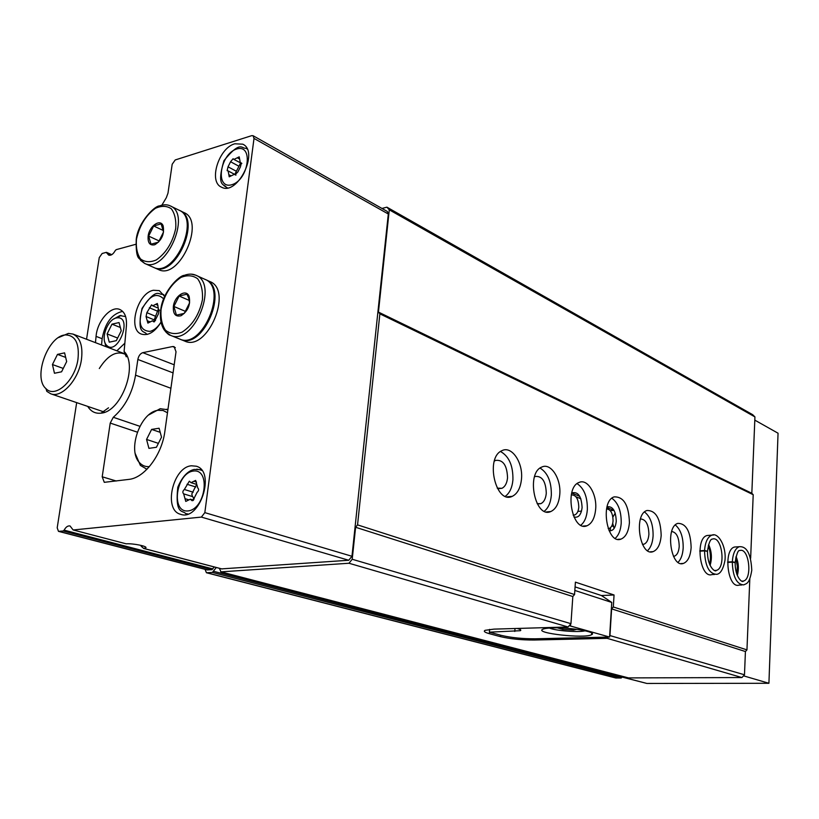<?xml version="1.0" encoding="UTF-8"?>
<svg xmlns="http://www.w3.org/2000/svg" width="819" height="819" viewBox="0 0 819 819"><rect width="100%" height="100%" fill="white"/><g stroke="black" fill="none" stroke-linecap="round" stroke-linejoin="round"><path stroke-width="1.23" d="M76.679 402.631L57.197 527.846L58.487 531.357L63.186 530.988L64.138 530.139C65.878 526.965 67.854 525.573 70.045 525.962L73.116 529.944L126.146 543.816C133.272 543.314 147.666 546.263 145.854 547.819L143.663 548.443L141.103 546.181L143.12 545.956M214.24 566.963L211.967 569.686L207.279 569.911L58.487 531.357M126.146 543.816L73.116 529.944M221.693 568.877L348.74 560.257L351.965 556.275L388.308 214.005L387.295 211.456L253.071 135.719L251.709 135.657L175.225 159.951L172.185 164.25L167.997 193.089L166.318 197.707L161.824 205.231M219.39 568.314L220.935 571.857L348.976 563.247L568.069 626.975L493.959 629.125L485.094 630.323C483.302 631.285 484.735 632.411 489.393 633.691L500.409 636.629C510.309 638.943 521.539 640.069 534.121 640.028L607.155 638.339L741.912 677.548L744.481 674.784L609.684 635.493M628.501 677.907L741.912 677.548M568.069 626.975L570.956 623.679L352.211 559.264L355.61 527.272L357.545 524.877L379.873 313.851L378.439 312.09L389.281 209.828L386.916 207.176L381.951 208.446M348.976 563.247L352.211 559.264M608.282 637.08L607.155 638.339M570.956 623.679L572.829 596.519L355.61 527.272M744.481 674.784L745.423 651.535L611.619 608.886L609.971 635.175M572.829 596.519L574.559 594.533L357.545 524.877M745.423 651.535L746.959 649.876L613.308 606.971L611.619 608.886M521.488 479.043C523.218 462.459 511.588 445.341 501.873 450.706C484.848 457.647 495.73 504.791 512.305 496.324C517.506 493.703 520.567 487.95 521.488 479.043M559.766 494.492C561.291 478.736 550.818 462.469 541.809 467.055C525.685 472.952 535.094 519 550.818 511.537C555.917 509.121 558.906 503.439 559.766 494.492M595.679 508.978C597.01 493.949 587.51 478.46 579.146 482.422C563.892 487.438 572.082 532.381 586.988 525.767C591.953 523.525 594.85 517.936 595.679 508.978M629.422 522.594C628.808 505.118 623.709 496.549 614.137 496.887C599.703 501.156 606.889 545.004 621.017 539.107C625.839 537.029 628.644 531.531 629.422 522.594M661.179 535.411C660.605 518.714 655.876 510.411 647 510.503C633.343 514.158 639.7 556.93 653.091 551.637C657.759 549.703 660.452 544.297 661.179 535.411M691.144 547.501C690.591 531.5 686.189 523.454 677.927 523.361C664.997 526.494 670.659 568.202 683.353 563.441C687.868 561.639 690.458 556.326 691.144 547.501M709.336 535.36L707.094 535.513C694.84 538.196 699.917 578.89 711.967 574.58L714.639 574.447M736.598 546.887L734.653 547.01C723.013 549.314 727.61 589.025 739.055 585.104L741.912 584.971M613.308 606.971L614.055 594.983L575.409 582.145L574.559 594.533M746.959 649.876L749.815 578.91M750.644 558.23L753.204 494.707L379.873 313.851M126.413 354.903C117.281 350.01 108.251 354.545 99.304 368.519M122.666 311.384C111.927 313.738 105.078 322.85 102.14 338.718L101.546 344.973M87.746 406.398C90.94 411.578 95.393 413.83 101.106 413.145C121.202 411.824 138.452 365.499 124.099 351.464L126.413 325.901C126.945 317.311 124.764 311.855 119.871 309.51C110.995 305.333 97.164 321.089 96.069 336.374L95.465 342.649M124.099 351.464L126.259 356.808M135.77 244.308L116.185 249.662L115.244 250.583C113.206 254.228 111.026 255.743 108.692 255.129L106.235 252.375L102.15 253.491L99.253 257.606L86.548 339.25M73.331 529.965L201.392 517.086L204.832 512.633L254.013 138.421L253.071 135.719M135.555 375.163C132.432 392.987 125.01 407.033 113.288 417.281L110.227 423.075L102.201 476.791L104.279 482.33L128.952 479.381C144.482 477.948 161.947 454.832 164.875 431.357L176.024 351.76L174.119 346.652L172.604 346.539L142.813 352.661C140.274 353.532 138.626 355.794 137.848 359.459L135.555 375.163L170.905 388.278M164.599 296.396L159.285 290.622L153.378 290.274C137.377 293.11 127.385 329.74 141.513 334.132C148.341 335.995 154.863 332.002 161.046 322.164M191.431 465.786C172.789 467.035 163.012 510.124 180.559 514.291C199.734 521.58 216.114 471.396 196.304 466.216L191.431 465.786M234.807 143.786C218.745 147.911 208.241 181.869 221.468 187.152C237.275 196.345 259.572 151.474 242.752 144.175L234.807 143.786M753.204 494.707L751.832 493.273L378.439 312.09M751.832 493.273L754.934 416.912L389.281 209.828M754.934 416.912L752.671 414.68L386.916 207.176M612.714 523.361L614.117 528.439M205.037 569.338L206.439 572.747L212.387 572.43L216.288 567.495M206.439 572.747L615.765 677.989L621.15 678.03L622.061 677.221L213.472 571.273M622.471 676.361L622.061 677.221M125.624 316.564L119.881 315.602L113.974 318.898M104.812 342.127L105.856 346.621M116.851 350.819L124.846 343.192M614.055 594.983L601.433 595.536L575.081 586.895M673.474 556.296L674.426 556.162C677.19 555.047 678.787 551.801 679.217 546.427C678.982 537.213 676.463 532.237 671.662 531.511M678.071 562.295C681.05 559.326 682.749 554.565 683.179 548.013C683.302 537.254 680.691 529.576 675.337 524.979M615.233 513.124L612.888 517.086M610.452 527.723L610.35 530.825M642.454 544.359L643.929 544.215C646.785 543.017 648.443 539.721 648.904 534.305C648.607 524.375 645.802 519.266 640.478 518.959M647.563 550.665C650.767 547.665 652.62 542.772 653.091 535.984C653.245 524.651 650.399 516.656 644.543 511.998M608.21 528.654L609.182 528.49C611.404 527.518 612.694 524.989 613.062 520.904C612.899 513.4 610.728 509.387 606.562 508.886M609.019 530.61C613.042 531.265 615.448 528.153 616.257 521.253C615.806 510.8 612.735 505.988 607.033 506.818M615.212 538.318C618.673 535.288 620.669 530.262 621.211 523.228C621.386 511.281 618.273 502.948 611.865 498.239M573.126 515.1L574.774 514.926C577.057 513.892 578.398 511.322 578.787 507.227C578.521 498.935 576.033 494.83 571.304 494.901L571.334 494.891M573.914 516.963C578.398 518.12 581.121 514.997 582.094 507.585C581.5 496.242 578.05 491.349 571.754 492.936M580.855 525.194C584.582 522.123 586.742 516.963 587.346 509.694C587.561 497.061 584.142 488.38 577.108 483.63M537.131 503.644L540.806 503.665C543.918 502.18 545.741 498.71 546.283 493.273C545.853 481.47 542.188 475.859 535.278 476.463L534.51 476.863M544.297 511.199C548.3 508.108 550.644 502.805 551.33 495.29C551.566 481.93 547.819 472.86 540.069 468.079M497.215 488.134L501.934 488.308C505.108 486.701 506.981 483.19 507.545 477.784C507.063 465.305 503.061 459.52 495.536 460.411L494.318 461.158M505.323 496.263C509.633 493.13 512.172 487.684 512.919 479.934C513.196 465.776 509.06 456.306 500.522 451.504M191.431 500.174L190.325 499.211L185.759 501.423L183.681 493.888C182.402 492.547 182.617 491.083 184.347 489.486L189.343 481.193L191.032 482.657L195.649 480.415L197.758 487.929C199.068 489.291 198.843 490.765 197.092 492.362L194.4 497.645L192.066 500.716L191.431 500.174L192.936 500.624M116.318 317.967C107.463 319.43 100.307 339.148 106.47 345.137C117.342 357.074 133.333 316.39 117.209 317.823L116.318 317.967M121.243 330.804L119.042 322.563L111.978 324.16L107.105 333.937L109.255 342.178L116.318 340.653L121.243 330.804M120.362 327.487L111.978 324.16M117.629 338.032L107.105 333.937M153.194 321.447L152.447 320.782L147.881 323.106L146.069 316.625L146.847 312.674L151.607 304.811L152.743 305.825L157.35 303.48L158.62 309.797L159.203 309.951L158.405 313.912L155.917 318.888L153.624 321.826L153.194 321.447L154.187 321.857M235.698 175.082L234.469 174.252L231.122 175.89L228.818 174.662L229.218 176.822L231.122 175.89M228.818 174.662L228.132 170.915L227.129 170.669L228.03 166.81L230.569 161.742L233.098 158.722L233.927 159.439L239.22 156.838L240.305 162.715L241.349 162.961L240.438 166.861L237.879 171.959L235.022 174.723M240.581 163.032L234.787 174.416M241.503 163.36L233.927 159.439M194.205 499.006L192.7 496.631L183.937 493.959M196.048 485.575L191.789 494.011L192.445 496.549M155.538 320.557L154.699 320.137M158.159 309.5L154.207 319.881M45.956 388.626C55.16 398.771 75.153 380.681 77.969 359.203C79.525 343.663 75.502 335.575 65.919 334.93C48.403 334.766 32.504 377.498 45.956 388.626L46.837 391.369L50.747 393.796C61.691 398.403 78.737 379.637 81.439 359.602C83.077 346.089 80.242 337.582 72.942 334.06L68.376 333.405L58.548 337.582M57.484 354.392L64.588 352.866L66.667 361.568L61.579 371.806L54.463 373.259L52.447 364.547L57.484 354.392L65.674 357.391M63.258 368.427L52.447 364.547M173.372 306.449C174.508 295.833 186.23 288.278 189.117 296.417C190.745 304.658 188.053 311.097 181.03 315.735C175.491 317.086 172.942 313.984 173.372 306.449M176.433 315.141L173.884 306.46L179.126 296.028L186.967 294.185L188.687 298.106L189.588 302.856L184.285 313.38L176.433 315.141M196.038 275.327L204.709 279.238C228.481 287.653 202.344 350.03 179.668 339.046L170.577 335.36L165.755 331.91M205.303 279.514L205.62 279.648C229.392 288.063 203.276 350.399 180.589 339.424L180.078 339.199M205.907 279.781L209.746 281.511C233.528 289.936 207.483 352.098 184.787 341.113L180.589 339.424M189.322 300.44L179.126 296.028M185.729 311.486L173.884 306.46M148.147 236.077C149.293 225.962 160.473 218.294 163.145 225.901C164.568 234.08 161.773 240.366 154.75 244.758C149.846 245.772 147.645 242.874 148.147 236.077M150.993 244.185L148.628 236.087L153.665 225.983L161.118 223.884L163.544 231.972L158.456 242.168L150.993 244.185M170.608 206.071L179.033 210.186C200.972 218.54 174.345 278.214 153.573 267.373L153.337 267.281M179.658 210.503L179.924 210.616C201.863 218.98 175.256 278.624 154.474 267.782L153.911 267.516M180.282 210.8L183.978 212.602C205.927 220.966 179.381 280.446 158.589 269.605L158.364 269.502M163.462 230.589L153.665 225.983M159.347 241.042L148.628 236.087M569.215 625.655L609.592 637.049L611.762 602.436L601.433 595.536M609.592 637.049L535.186 638.8C522.594 638.851 511.363 637.725 501.474 635.411L489.393 632.155L489.629 629.381M570.659 624.017L570.546 625.614M552.63 627.897C547.655 628.05 544.379 628.501 542.792 629.248C533.722 633.159 584.786 638.84 591.574 634.715C598.126 632.104 570.464 627.19 552.63 627.897M517.096 628.449L517.874 628.664C520.587 629.442 521.406 630.128 520.341 630.702L489.393 632.155M611.762 602.436L574.846 590.448M549.447 628.05C555.077 630.722 578.552 632.565 584.971 630.835L585.216 630.773M557.391 627.866L562.766 629.412L573.556 630.087L576.842 629.309M562.868 628.04L562.766 629.412M573.638 628.92L573.556 630.087M622.092 677.078L646.897 683.456L768.918 683.281L778.05 433.21L754.801 420.127M743.509 675.829L768.918 683.281M167.905 409.746L160.196 408.701L148.761 414.905M135.299 453.716L140.377 465.397L146.97 469.267M167.475 412.776L163.083 410.503L158.057 410.309C140.397 412.029 126.873 450.624 139.691 462.837C142.342 465.642 145.577 466.912 149.396 466.615M151.617 429.412L159.101 428.235L161.527 437.162L156.419 447.266L148.925 448.362L146.56 439.434L151.617 429.412L160.217 432.33M158.395 443.366L146.56 439.434M727.63 562.418L732.299 562.151C732.851 576.832 736.66 584.408 743.703 584.889C746.508 583.394 749.436 584.234 751.77 570.28C750.972 553.982 746.815 546.13 739.291 546.713C735.278 548.321 732.954 553.347 732.309 561.773L735.175 562.377M727.641 562.039L732.309 561.773M742.331 581.162L743.314 581.06C742.925 583.271 734.95 578.03 735.165 562.592L732.299 562.151M699.795 551.187L704.535 550.89C705.108 566.144 709.162 573.965 716.686 574.334C720.444 573.884 723.197 569.256 724.958 560.452C726.586 546.078 718.007 532.002 711.803 535.186C707.657 536.906 705.241 542.004 704.545 550.511L707.473 551.207M699.815 550.808L704.545 550.511M707.462 551.371L704.535 550.89M64.138 530.139L212.899 568.929M143.898 548.474L222.092 568.98M628.869 677.999L220.935 571.857M102.14 338.718L96.069 336.374M201.392 517.086L348.74 560.257M204.832 512.633L351.965 556.275M254.013 138.421L388.308 214.005M106.951 252.846L111.476 254.842M59.019 531.408L207.811 569.973M63.186 530.988L211.967 569.686M102.201 476.791L116.247 481.009M110.227 423.075L137.316 432.145M113.288 417.281L139.875 426.31M137.848 359.459L173.065 372.88M142.813 352.661L174.191 364.793M172.604 346.539L175.317 347.625M613.39 525.46L612.213 524.999M580.866 498.781L575.982 496.785M616.246 678.05L206.961 572.798M621.15 678.03L212.387 572.43M534.213 638.82L534.121 640.028M489.516 632.186L489.393 633.691M500.532 635.155L500.409 636.629M188.001 510.923C170.567 512.837 176.054 473.054 193.356 471.048C210.985 468.458 205.651 509.254 188.001 510.923M187.92 513.984L185.637 513.574C182.995 510.042 174.816 515.264 177.795 487.254C184.347 471.519 192.27 469.952 194.164 469.451L200.02 469.635L201.914 470.505M196.765 469.144L201.658 470.167M161.036 322.082C157.77 327.252 154.095 330.344 149.99 331.378C140.438 330.896 137.848 323.372 142.209 308.794C149.508 295.485 156.634 292.158 163.595 298.833M147.533 334.336L146.478 333.998C144.533 330.487 136.343 335.114 142.045 308.394C157.187 286.2 158.814 295.567 162.725 294.236L163.8 294.789M231.808 184.725C214.875 189.762 219.789 154.115 236.599 149.048C253.695 143.427 248.925 179.873 231.808 184.725M227.416 187.889L224.078 185.749M227.252 187.909L226.413 187.479C224.805 183.743 215.929 187.889 223.935 160.688C240.96 139.578 241.84 149.201 245.884 148.198L247.143 149.007M236.138 171.14L228.03 166.81M238.667 166.103L230.569 161.742M239.588 159.029L237.295 157.78M241.677 163.257L240.97 162.879M188.329 499.682L185.063 498.689M193.171 492.209L184.347 489.486M195.823 486.998L187.019 484.254M196.519 482.033L193.97 481.234M149.897 321.806L147.42 320.802M155.272 316.165L146.847 312.674M157.739 311.251L149.324 307.739M157.934 305.282L155.671 304.33M161.077 309.265C164.158 295.004 170.751 284.398 180.876 277.457C187.295 274.867 192.874 275.297 197.635 278.757C201.361 283.947 202.958 290.95 202.426 299.774C199.283 314.486 192.516 325.266 182.115 332.125C175.635 334.521 170.086 333.886 165.469 330.211C161.927 324.897 160.463 317.915 161.077 309.265M191.513 274.201L195.751 275.194C219.512 283.589 193.223 346.345 170.577 335.36C169.052 335.227 166.871 333.333 164.035 329.658C160.8 324.426 159.725 317.67 160.811 309.367C162.797 291.4 179.361 275.297 184.326 275.348C188.595 273.771 192.404 273.72 195.751 275.194M136.456 239.302C139.476 225.665 145.802 215.325 155.446 208.302C161.548 205.569 166.841 205.733 171.325 208.794C174.816 213.534 176.28 220.086 175.716 228.46C172.645 242.506 166.155 253.01 156.265 259.971C150.102 262.541 144.85 262.193 140.499 258.917C137.172 254.054 135.821 247.512 136.456 239.302M153.573 267.373L144.656 263.421L139.169 258.558C136.865 256.869 135.872 250.481 136.22 239.414C138.053 222.154 154.801 205.692 159.439 205.927C163.636 204.422 167.24 204.412 170.25 205.897C192.158 214.22 165.397 274.252 144.656 263.421L140.479 260.288M515.008 628.511L514.782 631.459M622.112 677.016L646.897 683.456M737.325 575.552C739.035 569.062 738.605 562.704 736.046 556.47M742.045 581.121L743.314 581.06C752.763 579.34 749.057 547.184 739.792 550.522C738.124 549.928 736.588 553.859 735.175 562.305M713.554 534.981L707.094 535.513M710.083 565.438C712.202 558.302 711.711 551.351 708.609 544.563M715.13 570.546L716.267 570.403C726.238 568.406 722.133 535.401 712.366 539.086C710.349 539.025 708.732 543.017 707.514 551.064M143.663 548.454L221.867 568.959M106.603 252.395L111.773 254.668M613.697 526.617L611.824 525.88M613.933 510.329L606.879 507.442M579.75 496.345L571.713 493.058M628.664 677.968L220.72 571.836M108.517 407.821L101.106 413.145M673.433 556.224L674.426 556.162M680.999 563.574L683.353 563.441M610.257 510.636L614.004 510.319M642.434 544.318L643.929 544.215M650.358 551.811L653.091 551.637M608.179 528.562L609.182 528.49M577.866 511.414L581.521 511.107M617.843 539.332L621.017 539.107M573.105 515.069L574.774 514.926M583.261 526.054L586.988 525.767M538.042 503.91L540.806 503.665M546.416 511.916L550.818 511.537M498.648 488.636L501.934 488.308M507.074 496.816L512.305 496.324M185.903 513.656L187.51 514.127M106.47 345.137L106.961 347.041M117.209 317.823L120.987 315.417M144.963 546.683L145.854 547.819M146.478 333.998L147.4 334.367M162.725 294.236L163.728 294.666M246.273 148.413L247.072 148.853M235.985 175.051L234.469 174.252M234.244 174.16L228.132 170.915M241.82 163.534L240.305 162.715M193.519 500.174L190.325 499.211M192.7 496.631L183.865 493.939M196.069 484.234L191.032 482.657M154.607 321.662L152.447 320.782M155.047 320.229L146.621 316.758M157.504 307.821L152.743 305.825M159.51 310.176L158.62 309.797M123.771 353.45L72.942 334.06M104.75 412.192L50.747 393.796M65.919 334.93L68.376 333.405M188.749 298.106L189.117 296.417M181.961 314.322L181.03 315.735M162.807 227.6L163.145 225.901M155.805 243.376L154.75 244.758M154.474 267.782L158.589 269.605M591.687 633.005L591.574 634.715M520.413 629.678L520.341 630.702M167.915 409.664L166.687 409.234M146.929 469.307L146.069 469.031M139.691 462.837L140.377 465.397M158.057 410.309L160.196 408.701M734.653 547.01L739.291 546.713M736.813 574.221L737.335 566.185L735.708 557.882M709.612 564.352C711.046 558.271 710.595 552.067 708.281 545.73M714.792 570.485L716.267 570.403C715.571 572.757 707.196 567.035 707.503 551.371"/></g></svg>

